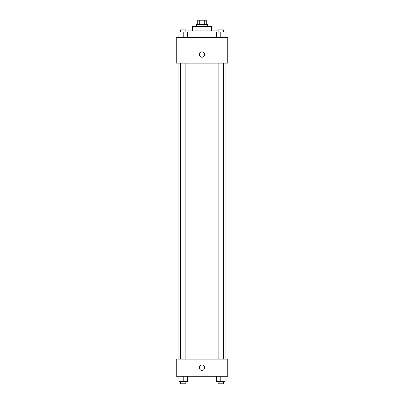 <?xml version="1.0" encoding="UTF-8"?>
<svg xmlns="http://www.w3.org/2000/svg" width="404" height="404" viewBox="0 0 404 404"><rect width="100%" height="100%" fill="white"/><g stroke="black" fill="none" stroke-linecap="round" stroke-linejoin="round"><path stroke-width="0.61" d="M199.248 24.492L199.248 20.2L197.708 20.2L197.708 24.492M199.248 20.2L206.292 20.2L206.292 24.492M204.752 24.492L204.752 20.2M196.637 26.634L196.637 24.492L207.363 24.492L207.363 26.634M192.344 30.926L192.344 26.634L211.656 26.634L211.656 30.926M185.891 30.926L218.109 30.926M176.26 37.36L227.74 37.36L227.74 63.105L176.26 63.105L176.26 37.36M199.318 54.52A2.682 2.682 0 0 1 203.338 52.202A2.682 2.682 0 0 1 203.338 56.843A2.682 2.682 0 0 1 199.318 54.52M176.26 359.131L227.74 359.131L227.74 376.291L176.26 376.291L176.26 359.131M202 370.392A2.682 2.682 0 0 1 199.677 366.372A2.682 2.682 0 0 1 204.323 366.372A2.682 2.682 0 0 1 202 370.392M216.504 376.291L216.504 381.654L225.084 381.654L225.084 376.291L225.084 381.654M220.791 381.654L220.791 376.291M223.473 381.654L223.473 383.8L218.109 383.8L218.109 381.654M178.916 376.291L178.916 381.654L187.496 381.654L187.496 376.291L187.496 381.654M183.209 381.654L183.209 376.291M185.891 381.654L185.891 383.8L180.527 383.8L180.527 381.654M216.504 37.36L216.504 31.997L225.084 31.997L225.084 37.36L225.084 31.997M220.791 37.36L220.791 31.997M223.473 31.997L223.473 29.856L218.109 29.856L218.109 31.997M178.916 37.36L178.916 31.997L187.496 31.997L187.496 37.36L187.496 31.997M183.209 37.36L183.209 31.997M185.891 31.997L185.891 29.856L180.527 29.856L180.527 31.997M225.084 359.131L225.084 63.105M178.916 359.131L178.916 63.105M218.109 63.105L218.109 359.131M223.473 63.105L223.473 359.131M185.891 359.131L185.891 63.105M180.527 359.131L180.527 63.105"/></g></svg>
